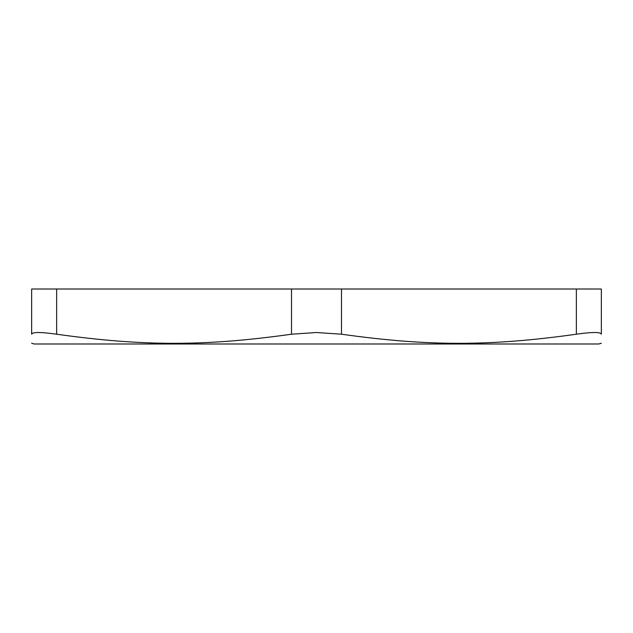 <?xml version="1.0" encoding="UTF-8"?>
<svg xmlns="http://www.w3.org/2000/svg" width="633" height="633" viewBox="0 0 633 633"><rect width="100%" height="100%" fill="white"/><g stroke="black" fill="none" stroke-linecap="round" stroke-linejoin="round"><path stroke-width="0.95" d="M56.638 334.208L56.638 289.012L31.65 289.012L31.65 334.208C32.259 331.961 40.591 331.961 56.638 334.208C143.058 346.354 205.092 346.354 291.512 334.208L316.5 332.523L341.488 334.208C427.908 346.354 489.942 346.354 576.362 334.208C592.409 331.961 600.741 331.961 601.35 334.208C601.35 346.354 601.35 346.354 601.35 334.208C601.35 346.354 601.35 346.354 601.35 334.208L601.35 289.012L576.362 289.012L576.362 334.208M56.638 289.012L291.512 289.012L291.512 334.208M341.488 334.208L341.488 289.012L291.512 289.012M341.488 289.012L576.362 289.012M601.35 343.244L598.85 343.988L34.15 343.988L31.65 343.244M31.65 334.208C31.65 346.354 31.65 346.354 31.65 334.208C31.65 346.354 31.65 346.354 31.65 334.208"/></g></svg>
